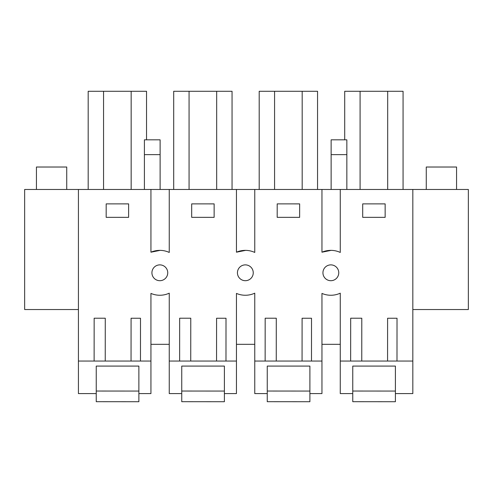 <?xml version="1.0" encoding="UTF-8"?>
<svg xmlns="http://www.w3.org/2000/svg" width="493" height="493" viewBox="0 0 493 493"><rect width="100%" height="100%" fill="white"/><g stroke="black" fill="none" stroke-linecap="round" stroke-linejoin="round"><path stroke-width="0.74" d="M78.424 309.536L24.65 309.536L24.65 189.466L78.424 189.466L78.424 393.587L96.24 393.587L96.24 366.089L138.878 366.089L96.24 366.089L96.24 391.035L138.878 391.066L138.878 366.089L138.878 393.587L150.938 393.587L150.938 293.415A22.444 22.444 0 0 0 160.114 295.252A22.444 22.444 0 0 1 150.938 293.415M412.826 309.536L468.35 309.536L468.35 189.466L78.424 189.466M150.938 189.466L150.938 252.2A22.444 22.444 0 0 1 160.114 250.364A22.444 22.444 0 0 0 150.938 252.2L160.114 250.364A22.444 22.444 0 0 1 169.253 252.441L169.253 189.466M236.449 189.466L236.449 252.2L245.625 250.364A22.444 22.444 0 0 0 236.449 252.2L245.625 250.364A22.444 22.444 0 0 1 254.764 252.441L254.764 189.466M321.954 189.466L321.954 252.2L331.136 250.364A22.444 22.444 0 0 0 321.954 252.2L331.136 250.364A22.444 22.444 0 0 1 340.269 252.441L340.269 189.466M78.424 361.042L131.046 361.042L131.076 318.238L140.499 318.244L140.474 361.042L150.938 361.042M140.474 361.042L131.046 361.042M94.126 361.042L105.237 361.042L105.268 318.219L94.157 318.213L94.126 361.042M181.744 393.587L181.744 366.089L181.744 391.035L224.389 391.066L224.389 366.089L224.389 401.727L181.744 401.696L181.744 393.587L169.253 393.587L169.253 293.175A22.444 22.444 0 0 1 160.114 295.252M169.253 361.042L179.637 361.042L179.662 318.213L190.773 318.219L190.742 361.042L216.556 361.042L216.581 318.238L226.01 318.244L225.979 361.042L236.449 361.042L236.449 293.415A22.444 22.444 0 0 0 245.625 295.252A22.444 22.444 0 0 1 236.449 293.415M254.764 293.175A22.444 22.444 0 0 1 245.625 295.252A22.444 22.444 0 0 0 254.764 293.175L254.764 361.042L265.142 361.042L265.172 318.213L276.283 318.219L276.253 361.042L302.061 361.042L302.092 318.238L311.514 318.244L311.49 361.042L321.954 361.042L321.954 293.415A22.444 22.444 0 0 0 331.136 295.252A22.444 22.444 0 0 1 321.954 293.415M352.76 393.587L352.76 366.089L352.76 391.035L395.404 391.066L395.404 366.089L395.404 401.727L352.76 401.696L352.76 393.587L340.269 393.587L340.269 293.175A22.444 22.444 0 0 1 331.136 295.252M340.269 361.042L350.652 361.042L350.683 318.213L361.788 318.219L361.763 361.042L387.572 361.042L387.597 318.238L397.025 318.244L396.994 361.042L412.826 361.042L412.826 189.466M128.63 203.886L106.186 203.874L106.174 217.339L128.618 217.351L128.63 203.886M245.625 264.883A7.913 7.913 0 0 1 249.119 279.741A7.913 7.913 0 0 1 237.712 274.878A7.913 7.913 0 0 1 245.625 264.883M299.633 217.351L277.189 217.339L277.202 203.874L299.645 203.886L299.633 217.351M385.15 203.886L385.144 217.351L362.7 217.339L362.706 203.874L385.15 203.886M331.136 280.696A7.913 7.913 0 0 1 327.069 265.838A7.913 7.913 0 0 1 338.549 270.977A7.913 7.913 0 0 1 331.136 280.696M214.128 217.351L191.685 217.339L191.691 203.874L214.135 203.886L214.128 217.351M160.114 280.696A7.913 7.913 0 0 1 156.053 265.838A7.913 7.913 0 0 1 167.534 270.977A7.913 7.913 0 0 1 160.114 280.696M412.826 361.042L412.826 393.587L395.404 393.587M150.938 252.2L160.114 250.364A22.444 22.444 0 0 1 169.253 252.441M254.764 252.441A22.444 22.444 0 0 0 245.625 250.364M340.269 252.441A22.444 22.444 0 0 0 331.136 250.364M344.712 139.827L344.712 91.273L403.064 91.273L403.064 189.466M387.689 91.273L387.689 189.466M360.087 91.273L360.087 189.466M160.114 154.648L144.406 154.648L144.406 139.827L160.114 139.827L160.114 189.466M144.406 154.648L144.406 189.466M274.576 189.466L274.576 91.273L317.554 91.273L317.554 189.466M302.184 91.273L302.184 189.466M274.576 91.273L259.201 91.273L259.201 189.466M346.844 154.648L331.136 154.648L331.136 139.827L346.844 139.827L346.844 189.466M331.136 154.648L331.136 189.466M131.163 189.466L131.163 91.273L146.538 91.273L146.538 139.827M131.163 91.273L103.561 91.273L103.561 189.466M103.561 91.273L88.185 91.273L88.185 189.466M173.696 189.466L173.696 91.273L189.065 91.273L189.065 189.466M189.065 91.273L232.049 91.273L232.049 189.466M216.673 91.273L216.673 189.466M254.764 361.042L254.764 393.587L267.255 393.587L267.255 401.696L309.894 401.727L309.894 393.587L321.954 393.587L321.954 361.042M224.389 393.587L236.449 393.587L236.449 361.042M225.979 361.042L216.556 361.042M179.637 361.042L190.742 361.042L179.637 361.042M311.49 361.042L302.061 361.042M265.142 361.042L276.253 361.042L265.142 361.042M350.652 361.042L361.763 361.042L350.652 361.042M396.994 361.042L387.572 361.042M245.625 280.696A7.913 7.913 0 0 0 249.119 279.741M331.136 264.883A7.913 7.913 0 0 0 327.069 265.838M160.114 264.883A7.913 7.913 0 0 0 156.053 265.838M395.404 366.089L352.76 366.089L395.404 366.089M267.255 393.587L267.255 366.089L309.894 366.089L267.255 366.089L267.255 391.035L309.894 391.066L309.894 366.089L309.894 393.587M340.269 344.324L321.954 344.324M254.764 344.324L236.449 344.324M224.389 366.089L181.744 366.089L224.389 366.089M169.253 344.324L150.938 344.324M66.734 189.466L66.734 167.022L36.433 167.022L36.433 189.466M456.567 189.466L456.567 167.022L426.266 167.022L426.266 189.466M96.24 393.587L96.24 401.696L138.878 401.727L138.878 393.587"/></g></svg>
